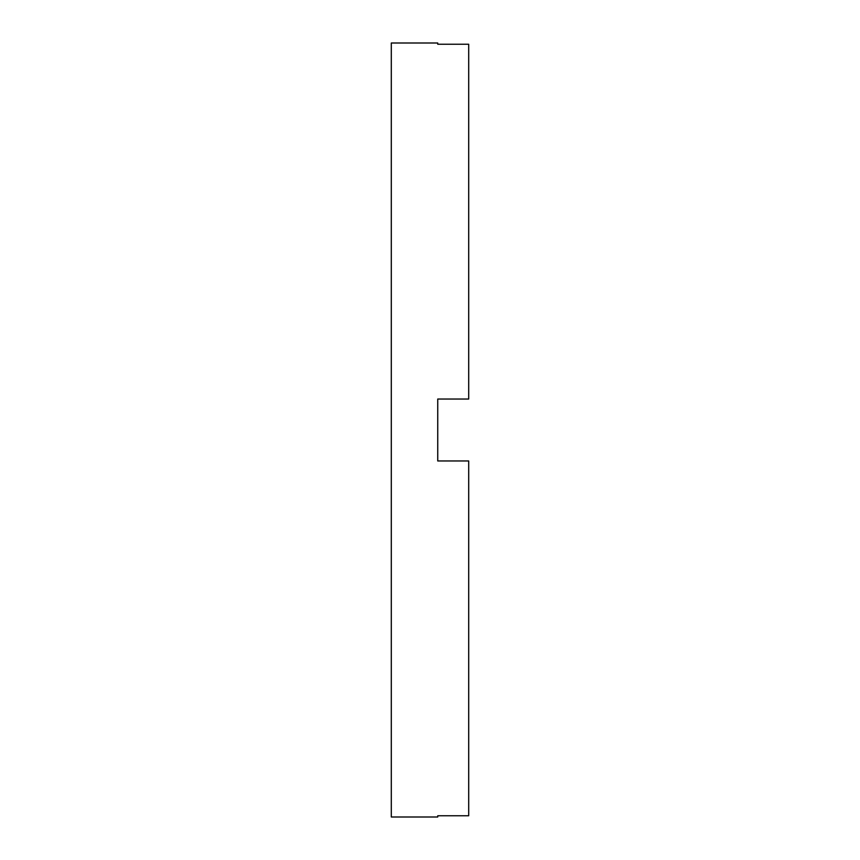 <?xml version="1.0" encoding="UTF-8"?>
<svg xmlns="http://www.w3.org/2000/svg" width="860" height="860" viewBox="0 0 860 860"><rect width="100%" height="100%" fill="white"/><g stroke="black" fill="none" stroke-linecap="round" stroke-linejoin="round"><path stroke-width="1.29" d="M437.74 430L437.74 460.96L468.7 460.96L468.7 815.764L437.74 815.764L437.74 817L391.3 817L391.3 43L437.74 43L437.74 44.236L468.7 44.236L468.7 399.04L437.74 399.04L437.74 430"/></g></svg>
